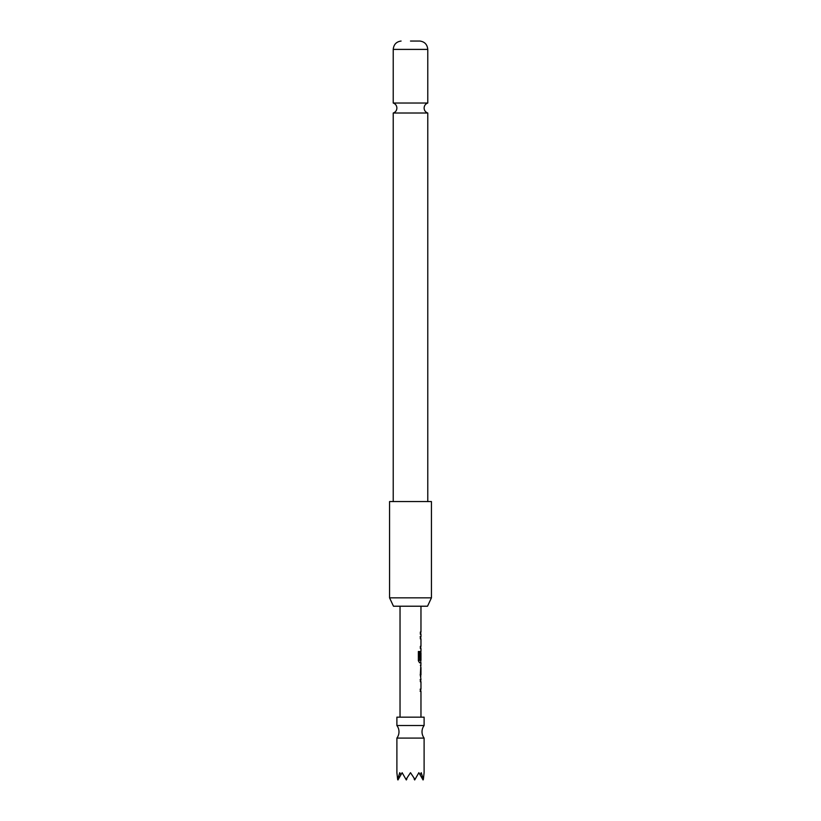 <?xml version="1.0" encoding="UTF-8"?>
<svg xmlns="http://www.w3.org/2000/svg" width="821" height="821" viewBox="0 0 821 821"><rect width="100%" height="100%" fill="white"/><g stroke="black" fill="none" stroke-linecap="round" stroke-linejoin="round"><path stroke-width="1.23" d="M396.892 738.089A10.468 10.468 0 0 0 396.892 725.528L424.108 725.528A10.468 10.468 0 0 0 424.108 738.089L424.108 772.694L423.349 779.447L421.224 772.694L420.116 774.86L418.874 772.694L414.974 779.447L410.5 772.694L406.026 779.447L402.126 772.694L400.884 774.86L399.776 772.694L397.651 779.447L396.892 772.694L396.892 738.089L424.108 738.089M410.5 113.021L427.772 113.021C425.463 112.159 424.241 110.496 424.108 108.033C424.241 105.57 425.463 103.908 427.772 103.036L393.228 103.036C395.537 103.908 396.759 105.57 396.892 108.033C396.759 110.496 395.537 112.159 393.228 113.021L410.5 113.021M424.108 725.528L424.108 717.154L396.892 717.154L396.892 725.528M427.525 606.216L393.475 606.216L389.565 597.842L431.436 597.842L427.525 606.216M431.436 597.842L431.436 501.559L389.565 501.559L389.565 597.842M410.5 41.05L419.921 41.05L410.5 41.05M420.968 717.154L420.968 691.354L420.342 691.354L420.342 689.158L420.968 689.158L420.968 681.758L420.342 681.758L420.342 679.562L420.968 679.562L420.342 675.016L420.968 662.783L419.582 662.783L418.371 660.731L418.371 651.505L419.654 651.505L419.654 660.197L420.968 660.341L420.968 652.941L420.875 659.335L420.342 659.335L420.968 650.991L420.968 648.498L420.342 648.498L420.342 646.301L420.968 646.301L420.968 638.902L420.342 638.902L420.342 636.706L420.968 636.706L420.968 634.223L420.342 634.223L420.352 632.026L420.968 632.026L420.968 606.216M400.032 717.154L400.032 606.216M420.968 632.026L420.342 632.026M420.968 665.277L420.352 665.277M420.968 674.872L420.968 667.473L420.968 674.872L420.352 674.872M420.968 689.158L420.147 689.158M406.026 779.447L406.313 779.95L406.867 778.996M397.651 779.447L397.939 779.95L400.884 774.86M420.116 774.86L423.061 779.95L423.349 779.447M414.133 778.996L414.687 779.95L414.974 779.447M420.147 636.706L420.845 636.716M419.469 651.505L419.716 660.341M420.896 652.941L420.875 659.335M419.531 660.341L420.68 660.341M420.896 667.473L420.896 674.872M420.68 674.872L420.147 674.872M420.147 679.562L420.855 679.562M420.147 691.354L420.855 691.354M419.921 41.05C424.683 41.727 427.3 44.519 427.772 49.404L393.228 49.404L393.228 103.036M427.772 49.404L427.772 103.036M427.772 113.021L427.772 501.559M393.228 113.021L393.228 501.559M401.079 41.05C396.317 41.727 393.7 44.519 393.228 49.404M420.752 634.223L420.752 632.026M420.752 648.498L420.752 646.301M420.752 638.902L420.752 636.706M420.752 662.783L420.752 660.341M420.752 652.941L420.752 651.125M420.752 676.935L420.752 674.872M420.752 667.473L420.752 665.41M420.752 691.354L420.752 689.158M420.752 681.758L420.752 679.562"/></g></svg>
